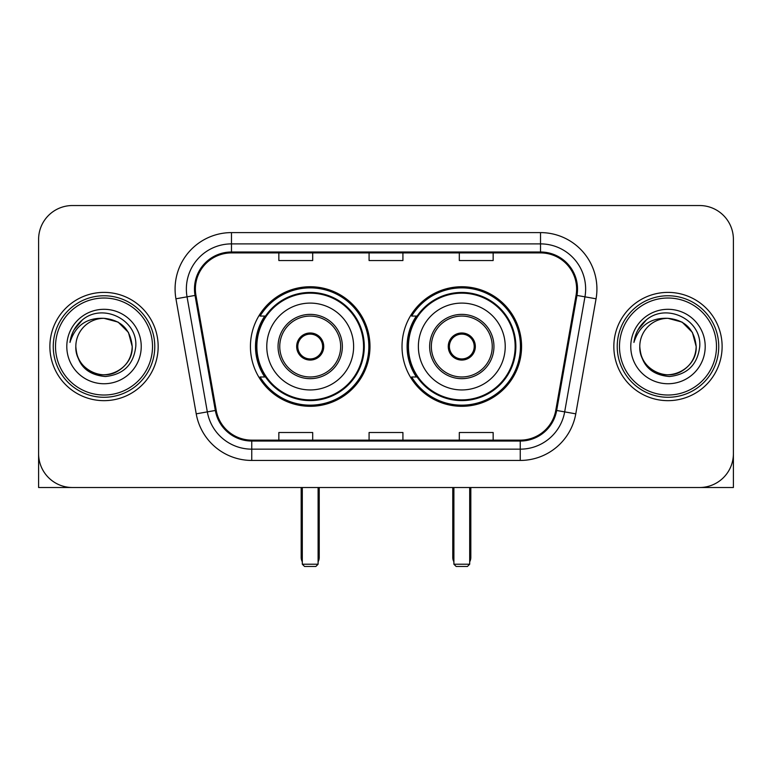 <?xml version="1.0" encoding="UTF-8"?>
<svg xmlns="http://www.w3.org/2000/svg" width="772" height="772" viewBox="0 0 772 772"><rect width="100%" height="100%" fill="white"/><g stroke="black" fill="none" stroke-linecap="round" stroke-linejoin="round"><path stroke-width="1.16" d="M402.019 346.522A59.782 59.782 0 0 0 461.801 406.304A59.782 59.782 0 0 0 521.573 346.522A59.782 59.782 0 0 0 461.801 286.74A59.782 59.782 0 0 0 402.019 346.522M250.427 346.522A59.782 59.782 0 0 0 310.199 406.304A59.782 59.782 0 0 0 369.981 346.522A59.782 59.782 0 0 0 310.199 286.74A59.782 59.782 0 0 0 250.427 346.522M264.757 376.977A54.706 54.706 0 0 1 264.757 316.066M416.349 376.977A54.706 54.706 0 0 1 416.349 316.066M38.6 239.368L38.6 453.675A33.833 33.833 0 0 0 72.433 487.508L699.567 487.508A33.833 33.833 0 0 0 733.4 453.675L733.4 239.368A33.833 33.833 0 0 0 699.567 205.535L72.433 205.535A33.833 33.833 0 0 0 38.6 239.368L38.6 453.675M49.881 346.522A54.136 54.136 0 0 0 104.017 400.658A54.136 54.136 0 0 0 158.163 346.522A54.136 54.136 0 0 0 104.017 292.385A54.136 54.136 0 0 0 49.881 346.522A54.136 54.136 0 0 0 104.017 400.658A54.136 54.136 0 0 0 158.163 346.522A54.136 54.136 0 0 0 104.017 292.385A54.136 54.136 0 0 0 49.881 346.522M613.837 346.522A54.136 54.136 0 0 0 667.983 400.658A54.136 54.136 0 0 0 722.119 346.522A54.136 54.136 0 0 0 667.983 292.385A54.136 54.136 0 0 0 613.837 346.522A54.136 54.136 0 0 0 667.983 400.658A54.136 54.136 0 0 0 722.119 346.522A54.136 54.136 0 0 0 667.983 292.385A54.136 54.136 0 0 0 613.837 346.522M195.384 288.998A36.091 36.091 0 0 1 231.475 252.907L540.525 252.907A36.091 36.091 0 0 1 576.066 295.271L555.782 410.318A36.091 36.091 0 0 1 520.241 440.137L251.759 440.137A36.091 36.091 0 0 1 216.218 410.318L195.934 295.271A36.091 36.091 0 0 1 195.384 288.998M194.476 288.998A36.998 36.998 0 0 0 195.036 295.425L215.33 410.472A36.998 36.998 0 0 0 251.759 441.044L520.241 441.044A36.998 36.998 0 0 0 556.67 410.472L576.964 295.425A36.998 36.998 0 0 0 540.525 252L231.475 252A36.998 36.998 0 0 0 194.476 288.998M175.939 298.793A56.395 56.395 0 0 1 231.475 232.604L540.525 232.604A56.395 56.395 0 0 1 596.061 298.793L575.777 413.84A56.395 56.395 0 0 1 520.241 460.44L251.759 460.44A56.395 56.395 0 0 1 196.223 413.84L175.939 298.793L187.046 296.834A45.114 45.114 0 0 1 231.475 243.884L540.525 243.884A45.114 45.114 0 0 1 584.954 296.834L564.67 411.881A45.114 45.114 0 0 1 520.241 449.159L251.759 449.159A45.114 45.114 0 0 1 207.33 411.881L187.046 296.834A45.114 45.114 0 0 1 186.361 288.998M699.567 205.535L72.433 205.535M72.433 487.508L699.567 487.508M602.565 487.508L733.4 487.508L733.4 239.368M556.67 410.472L564.67 411.881L584.954 296.834L596.061 298.793M369.084 252.907L369.084 260.54L402.916 260.54L402.916 252.907M278.846 252.907L278.846 260.54L312.689 260.54L312.689 252.907M459.311 252.907L459.311 260.54L493.154 260.54L493.154 252.907M402.916 440.137L402.916 432.503L369.084 432.503L369.084 440.137M312.689 440.137L312.689 432.503L278.846 432.503L278.846 440.137M493.154 440.137L493.154 432.503L459.311 432.503L459.311 440.137M38.6 442.395L38.6 487.508L169.435 487.508M152.518 346.522A48.501 48.501 0 0 0 104.017 298.021A48.501 48.501 0 0 0 55.516 346.522A48.501 48.501 0 0 0 104.017 395.023A48.501 48.501 0 0 0 152.518 346.522M154.776 346.522A50.759 50.759 0 0 0 104.017 295.763A50.759 50.759 0 0 0 53.258 346.522A50.759 50.759 0 0 0 104.017 397.281A50.759 50.759 0 0 0 154.776 346.522M75.82 346.522A28.197 28.197 0 0 1 104.017 318.325C121.146 319.994 130.545 329.393 132.215 346.522L128.441 332.423L118.116 322.098L104.017 318.325L118.116 322.098L128.441 332.423L132.215 346.522L128.441 332.423L118.116 322.098L104.017 318.325L118.116 322.098L128.441 332.423L132.215 346.522L128.441 332.423L118.116 322.098L104.017 318.325L118.116 322.098L128.441 332.423L132.215 346.522L128.441 332.423L118.116 322.098L104.017 318.325L118.116 322.098L128.441 332.423L132.215 346.522C133.18 367.375 107.491 382.198 89.919 370.946C80.906 365.301 76.206 357.156 75.82 346.522C77.171 364.915 87.043 374.912 105.446 376.524C123.51 374.574 133.624 364.577 135.775 346.522C137.87 319.666 102.676 302.595 82.401 319.888C75.328 325.803 71.178 333.311 69.962 342.421C75.28 325.63 86.638 317.591 104.017 318.325L118.116 322.098L128.441 332.423L132.215 346.522C133.18 367.375 107.491 382.198 89.919 370.946C80.906 365.301 76.206 357.156 75.82 346.522C74.865 367.375 100.543 382.198 118.116 370.946C127.139 365.301 131.838 357.156 132.215 346.522C131.838 357.156 127.139 365.301 118.116 370.946C100.543 382.198 74.865 367.375 75.82 346.522C76.206 357.156 80.906 365.301 89.919 370.946C107.491 382.198 133.18 367.375 132.215 346.522C133.18 367.375 107.491 382.198 89.919 370.946C80.906 365.301 76.206 357.156 75.82 346.522C76.206 357.156 80.906 365.301 89.919 370.946C107.491 382.198 133.18 367.375 132.215 346.522C131.838 357.156 127.139 365.301 118.116 370.946C100.543 382.198 74.865 367.375 75.82 346.522C74.865 367.375 100.543 382.198 118.116 370.946C127.139 365.301 131.838 357.156 132.215 346.522C133.18 367.375 107.491 382.198 89.919 370.946C80.906 365.301 76.206 357.156 75.82 346.522C74.865 367.375 100.543 382.198 118.116 370.946C127.139 365.301 131.838 357.156 132.215 346.522C133.18 367.375 107.491 382.198 89.919 370.946C80.906 365.301 76.206 357.156 75.82 346.522C76.206 357.156 80.906 365.301 89.919 370.946C107.491 382.198 133.18 367.375 132.215 346.522C133.344 368.408 105.204 382.951 88.027 369.749M66.797 346.522A37.22 37.22 0 0 0 104.017 383.742A37.22 37.22 0 0 0 141.237 346.522A37.22 37.22 0 0 0 104.017 309.302A37.22 37.22 0 0 0 66.797 346.522M82.392 319.897L74.073 329.789M73.562 330.744L74.305 329.383L73.562 330.744M266.774 346.522A43.425 43.425 0 0 1 310.199 303.097A43.425 43.425 0 0 1 353.624 346.522A43.425 43.425 0 0 1 310.199 389.947A43.425 43.425 0 0 1 266.774 346.522A43.425 43.425 0 0 0 310.199 389.947A43.425 43.425 0 0 0 353.624 346.522M279.753 346.522A30.455 30.455 0 0 0 310.199 376.977A30.455 30.455 0 0 0 340.655 346.522A30.455 30.455 0 0 0 310.199 316.066A30.455 30.455 0 0 0 279.753 346.522M265.443 316.066A54.136 54.136 0 0 0 265.443 376.977M363.554 346.522A53.355 53.355 0 0 0 310.199 293.177A53.355 53.355 0 0 0 256.854 346.522A53.355 53.355 0 0 0 310.199 399.877A53.355 53.355 0 0 0 363.554 346.522M296.67 346.522A13.539 13.539 0 0 0 310.199 360.061A13.539 13.539 0 0 0 323.738 346.522A13.539 13.539 0 0 0 310.199 332.983A13.539 13.539 0 0 0 296.67 346.522M368.852 346.522A58.653 58.653 0 0 1 260.077 376.977L265.51 376.977A54.079 54.079 0 0 0 345.981 387.071A54.079 54.079 0 0 0 345.981 305.973A54.079 54.079 0 0 0 265.51 316.066L260.077 316.066A58.653 58.653 0 0 1 368.852 346.522M297.095 343.135L297.558 343.135A13.085 13.085 0 0 1 322.85 343.135L322.136 343.135A12.41 12.41 0 0 1 310.199 358.932A12.41 12.41 0 0 1 298.262 343.135A12.41 12.41 0 0 1 322.136 343.135L323.314 343.135M297.558 343.135L298.262 343.135L297.558 343.135M323.314 349.909L322.85 349.909A13.085 13.085 0 0 1 297.558 349.909L297.095 349.909M322.85 349.909L322.136 349.909L322.85 349.909M302.306 487.508L302.306 564.216L318.103 564.216L318.103 487.508M302.306 564.216L304.564 566.465L315.844 566.465L318.103 564.216M418.376 346.522A43.425 43.425 0 0 1 461.801 303.097A43.425 43.425 0 0 1 505.226 346.522A43.425 43.425 0 0 1 461.801 389.947A43.425 43.425 0 0 1 418.376 346.522A43.425 43.425 0 0 0 461.801 389.947A43.425 43.425 0 0 0 505.226 346.522M431.345 346.522A30.455 30.455 0 0 0 461.801 376.977A30.455 30.455 0 0 0 492.247 346.522A30.455 30.455 0 0 0 461.801 316.066A30.455 30.455 0 0 0 431.345 346.522M417.034 316.066A54.136 54.136 0 0 0 417.034 376.977M515.146 346.522A53.355 53.355 0 0 0 461.801 293.177A53.355 53.355 0 0 0 408.446 346.522A53.355 53.355 0 0 0 461.801 399.877A53.355 53.355 0 0 0 515.146 346.522M448.262 346.522A13.539 13.539 0 0 0 461.801 360.061A13.539 13.539 0 0 0 475.33 346.522A13.539 13.539 0 0 0 461.801 332.983A13.539 13.539 0 0 0 448.262 346.522M520.444 346.522A58.653 58.653 0 0 1 411.669 376.977L417.102 376.977A54.079 54.079 0 0 0 497.573 387.071A54.079 54.079 0 0 0 497.573 305.973A54.079 54.079 0 0 0 417.102 316.066L411.669 316.066A58.653 58.653 0 0 1 520.444 346.522M448.686 343.135L449.15 343.135A13.085 13.085 0 0 1 474.442 343.135L473.738 343.135A12.41 12.41 0 0 1 461.801 358.932A12.41 12.41 0 0 1 449.864 343.135A12.41 12.41 0 0 1 473.738 343.135L474.905 343.135M449.15 343.135L449.864 343.135L449.15 343.135M474.905 349.909L474.442 349.909A13.085 13.085 0 0 1 449.15 349.909L448.686 349.909M474.442 349.909L473.738 349.909L474.442 349.909M453.897 487.508L453.897 564.216L469.694 564.216L469.694 487.508M453.897 564.216L456.155 566.465L467.436 566.465L469.694 564.216M716.484 346.522A48.501 48.501 0 0 0 667.983 298.021A48.501 48.501 0 0 0 619.482 346.522A48.501 48.501 0 0 0 667.983 395.023A48.501 48.501 0 0 0 716.484 346.522M718.742 346.522A50.759 50.759 0 0 0 667.983 295.763A50.759 50.759 0 0 0 617.224 346.522A50.759 50.759 0 0 0 667.983 397.281A50.759 50.759 0 0 0 718.742 346.522M639.785 346.522A28.197 28.197 0 0 1 667.983 318.325C685.102 319.994 694.501 329.393 696.18 346.522L692.397 332.423L682.081 322.098L667.983 318.325L682.081 322.098L692.397 332.423L696.18 346.522L692.397 332.423L682.081 322.098L667.983 318.325L682.081 322.098L692.397 332.423L696.18 346.522L692.397 332.423L682.081 322.098L667.983 318.325L682.081 322.098L692.397 332.423L696.18 346.522L692.397 332.423L682.081 322.098L667.983 318.325L682.081 322.098L692.397 332.423L696.18 346.522C697.135 367.375 671.457 382.198 653.884 370.946C644.861 365.301 640.162 357.156 639.785 346.522C641.136 364.915 651.008 374.912 669.411 376.524C687.476 374.574 697.579 364.577 699.741 346.522C701.835 319.666 666.641 302.595 646.357 319.888C639.284 325.803 635.144 333.311 633.928 342.421C639.245 325.63 650.593 317.591 667.983 318.325L682.081 322.098L692.397 332.423L696.18 346.522C697.135 367.375 671.457 382.198 653.884 370.946C644.861 365.301 640.162 357.156 639.785 346.522C638.82 367.375 664.509 382.198 682.081 370.946C691.094 365.301 695.794 357.156 696.18 346.522C695.794 357.156 691.094 365.301 682.081 370.946C664.509 382.198 638.82 367.375 639.785 346.522C640.162 357.156 644.861 365.301 653.884 370.946C671.457 382.198 697.135 367.375 696.18 346.522C697.135 367.375 671.457 382.198 653.884 370.946C644.861 365.301 640.162 357.156 639.785 346.522C640.162 357.156 644.861 365.301 653.884 370.946C671.457 382.198 697.135 367.375 696.18 346.522C695.794 357.156 691.094 365.301 682.081 370.946C664.509 382.198 638.82 367.375 639.785 346.522C638.82 367.375 664.509 382.198 682.081 370.946C691.094 365.301 695.794 357.156 696.18 346.522C697.135 367.375 671.457 382.198 653.884 370.946C644.861 365.301 640.162 357.156 639.785 346.522C638.82 367.375 664.509 382.198 682.081 370.946C691.094 365.301 695.794 357.156 696.18 346.522C697.135 367.375 671.457 382.198 653.884 370.946C644.861 365.301 640.162 357.156 639.785 346.522C640.162 357.156 644.861 365.301 653.884 370.946C671.457 382.198 697.135 367.375 696.18 346.522C697.309 368.408 669.16 382.951 651.993 369.749M630.763 346.522A37.22 37.22 0 0 0 667.983 383.742A37.22 37.22 0 0 0 705.203 346.522A37.22 37.22 0 0 0 667.983 309.302A37.22 37.22 0 0 0 630.763 346.522M646.347 319.897L638.039 329.789M637.518 330.744L638.27 329.383M540.525 232.604L540.525 252M187.046 296.834L195.036 295.425M251.759 460.44L251.759 441.044M520.241 441.044L520.241 460.44M196.223 413.84L215.33 410.472M576.964 295.425L584.954 296.834M231.475 232.604L231.475 252M564.67 411.881L575.777 413.84M342.353 346.522A32.144 32.144 0 0 0 310.199 314.378A32.144 32.144 0 0 0 278.055 346.522A32.144 32.144 0 0 0 310.199 378.666A32.144 32.144 0 0 0 342.353 346.522M301.177 487.508L301.177 557.442L302.306 557.442M318.103 557.442L319.232 557.442L319.232 487.508M493.945 346.522A32.144 32.144 0 0 0 461.801 314.378A32.144 32.144 0 0 0 429.647 346.522A32.144 32.144 0 0 0 461.801 378.666A32.144 32.144 0 0 0 493.945 346.522M452.768 487.508L452.768 557.442L453.897 557.442M469.694 557.442L470.823 557.442L470.823 487.508M301.177 557.442A9.023 9.023 0 0 0 302.306 561.813M318.103 561.813A9.023 9.023 0 0 0 319.232 557.442M452.768 557.442A9.023 9.023 0 0 0 453.897 561.813M469.694 561.813A9.023 9.023 0 0 0 470.823 557.442"/></g></svg>
